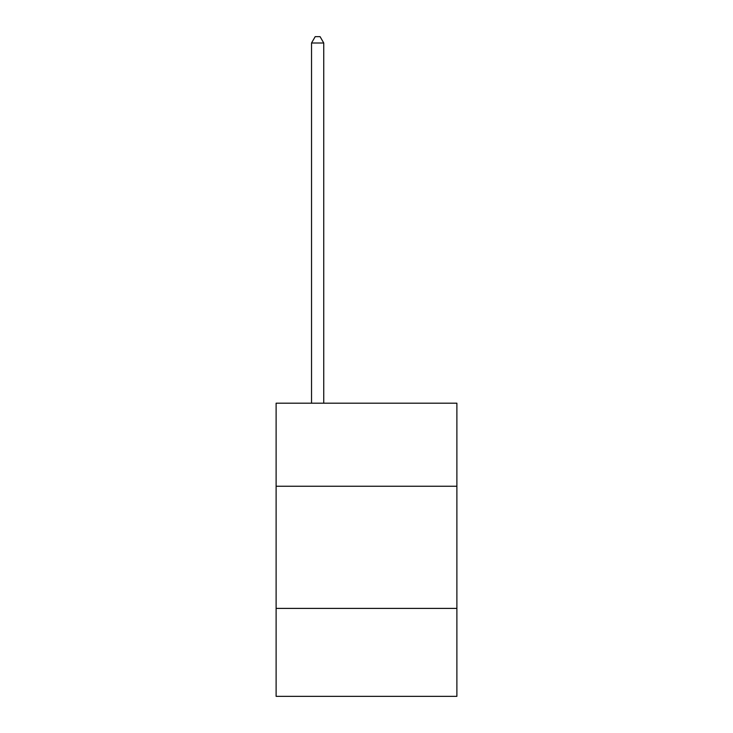 <?xml version="1.0" encoding="UTF-8"?>
<svg xmlns="http://www.w3.org/2000/svg" width="733" height="733" viewBox="0 0 733 733"><rect width="100%" height="100%" fill="white"/><g stroke="black" fill="none" stroke-linecap="round" stroke-linejoin="round"><path stroke-width="1.1" d="M456.888 486.254L456.888 403.196L276.112 403.196L276.112 486.254L456.888 486.254L456.888 696.35L276.112 696.35L276.112 486.254M456.888 608.399L276.112 608.399M323.748 403.196L323.748 43L311.534 43L311.534 403.196M311.534 43L315.199 36.65L320.083 36.65L323.748 43"/></g></svg>
